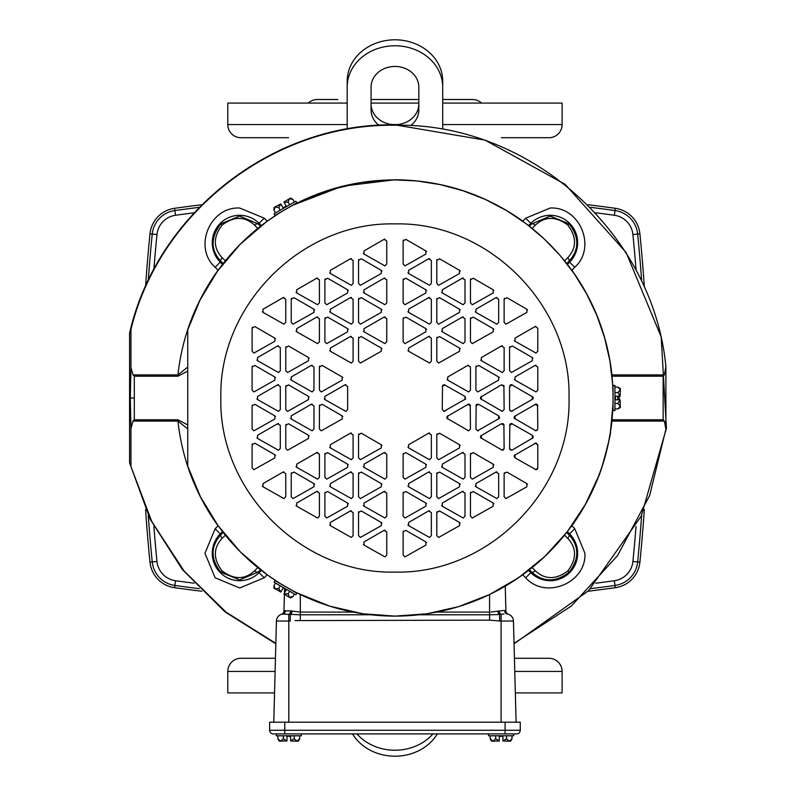 <?xml version="1.0" encoding="UTF-8"?>
<svg xmlns="http://www.w3.org/2000/svg" width="796" height="796" viewBox="0 0 796 796"><rect width="100%" height="100%" fill="white"/><g stroke="black" fill="none" stroke-linecap="round" stroke-linejoin="round"><path stroke-width="1.19" d="M437.322 733.912A47.76 41.362 180 0 1 394.945 756.2A47.76 41.362 180 0 1 352.558 733.912M356.926 733.912A47.76 41.362 0 0 0 394.945 750.23A47.76 41.362 0 0 0 432.954 733.912M378.936 125.3A23.88 20.676 0 0 1 371.065 109.957L371.065 87.132A23.88 20.676 -0 0 1 394.945 66.446A23.88 20.676 -0 0 1 418.825 87.132L418.825 109.957A23.88 20.676 0 0 1 410.945 125.31M442.705 87.132L442.705 81.162A47.76 41.362 0 0 0 394.945 39.8A47.76 41.362 0 0 0 347.185 81.162L347.185 87.132A47.76 41.362 0 0 1 394.945 45.77A47.76 41.362 0 0 1 442.705 87.132L442.705 129.042M347.185 129.042L347.185 87.132M371.065 103.987A23.88 20.676 180 0 0 394.945 124.664A23.88 20.676 180 0 0 418.825 103.987M275.456 658.292L240.919 658.292A13.134 13.134 0 0 0 227.785 671.426L227.785 692.918L274.55 692.918M514.425 658.292L548.971 658.292A13.134 13.134 0 0 1 562.105 671.426L562.105 692.918L515.34 692.918M145.578 509.52A1654.406 1654.406 0 0 0 149.976 562.155A28.656 28.656 0 0 0 174.563 587.697A1606.219 1606.219 0 0 0 201.876 591.249M590.572 207.348A1603.95 1603.95 0 0 1 615.01 210.542A26.387 26.387 0 0 1 637.656 234.064L639.904 233.845A1654.406 1654.406 0 0 1 644.312 286.49M639.904 233.845A28.656 28.656 0 0 0 615.328 208.303A1606.219 1606.219 0 0 0 588.015 204.751M644.312 509.51A1654.406 1654.406 0 0 1 639.904 562.155A28.656 28.656 0 0 1 615.328 587.697A1606.219 1606.219 0 0 1 588.015 591.249M201.876 204.751A1606.219 1606.219 0 0 0 174.563 208.303A28.656 28.656 0 0 0 149.976 233.845A1654.406 1654.406 0 0 0 145.578 286.48M501.321 137.708L548.971 137.708A13.134 13.134 0 0 0 562.105 124.574L562.105 103.082L442.705 103.082M288.57 137.708L240.919 137.708A13.134 13.134 0 0 1 227.785 124.574L227.785 103.082L347.185 103.082M371.065 103.082L418.825 103.082M481.57 103.082A13.134 13.134 0 0 0 472.555 99.5L442.705 99.5L472.555 99.5M308.321 103.082A13.134 13.134 0 0 1 317.335 99.5L337.812 99.5M371.065 99.5L418.825 99.5L371.065 99.5M276.242 733.912L276.242 735.793L301.356 735.793L301.356 733.912M488.535 733.912L488.535 735.793L513.649 735.793L513.649 733.912L505.092 733.912L516.614 733.912A3.642 3.642 0 0 0 520.256 730.27L520.256 722.201L269.625 722.201L269.625 730.27A3.642 3.642 0 0 0 273.267 733.912L505.092 733.912L505.092 722.201M295.823 201.199L274.073 213.756L275.008 215.388L296.759 202.831L295.823 201.199M274.073 582.244L295.823 594.801L296.759 593.169L275.008 580.612L274.073 582.244M296.351 203.448L290.878 206.224M267.058 221.318L280.898 211.985M614.94 410.557L614.94 385.443L613.059 385.443L613.059 410.557L614.94 410.557M267.745 575.18L280.898 584.015M297.157 592.96L290.878 589.776M477.739 391.94L498.664 380.14L498.664 376.986L478.645 365.434L475.918 367.006L475.918 390.12L477.739 391.94M502.306 372.508L504.127 370.687L504.127 347.573L501.39 346.001L481.381 357.553L481.381 360.707L502.306 372.508M511.4 372.508L532.325 360.707L532.325 357.553L512.316 346.001L509.579 347.573L509.579 370.687L511.4 372.508M535.967 391.94L537.788 390.12L537.788 367.006L535.061 365.434L515.042 376.986L515.042 380.14L535.967 391.94M535.967 353.066L537.788 351.245L537.788 328.141L535.061 326.559L515.042 338.121L515.042 341.265L535.967 353.066M468.635 391.94L470.456 390.12L470.456 367.006L467.73 365.434L447.71 376.986L447.71 380.14L468.635 391.94M429.522 498.575L431.332 496.754L431.332 473.64L428.606 472.068L408.587 483.62L408.587 486.774L429.522 498.575M438.616 498.575L459.541 486.774L459.541 483.62L439.521 472.068L436.795 473.64L436.795 496.754L438.616 498.575M463.182 479.142L465.003 477.321L465.003 454.208L462.267 452.625L442.258 464.187L442.258 467.342L463.182 479.142M404.955 518.007L425.88 506.206L425.88 503.062L405.861 491.5L403.134 493.082L403.134 516.186L404.955 518.007M472.277 479.142L493.202 467.342L493.202 464.187L473.192 452.625L470.456 454.208L470.456 477.321L472.277 479.142M496.843 498.575L498.664 496.754L498.664 473.64L495.938 472.068L475.918 483.62L475.918 486.774L496.843 498.575M429.522 537.449L431.332 535.628L431.332 512.515L428.606 510.933L408.587 522.494L408.587 525.649L429.522 537.449M472.277 518.007L493.202 506.206L493.202 503.062L473.192 491.5L470.456 493.082L470.456 516.186L472.277 518.007M463.182 518.007L465.003 516.186L465.003 493.082L462.267 491.5L442.258 503.062L442.258 506.206L463.182 518.007M438.616 537.449L459.541 525.649L459.541 522.494L439.521 510.933L436.795 512.515L436.795 535.628L438.616 537.449M404.955 556.882L425.88 545.081L425.88 541.927L405.861 530.375L403.134 531.947L403.134 555.061L404.955 556.882M505.938 498.575L526.872 486.774L526.872 483.62L506.853 472.068L504.127 473.64L504.127 496.754L505.938 498.575M429.522 459.7L431.332 457.879L431.332 434.775L428.606 433.193L408.587 444.755L408.587 447.899L429.522 459.7M438.616 459.7L459.541 447.899L459.541 444.755L439.521 433.193L436.795 434.775L436.795 457.879L438.616 459.7M404.955 479.142L425.88 467.342L425.88 464.187L405.861 452.625L403.134 454.208L403.134 477.321L404.955 479.142M326.708 479.142L347.633 467.342L347.633 464.187L327.614 452.625L324.887 454.208L324.887 477.321L326.708 479.142M351.275 498.575L353.096 496.754L353.096 473.64L350.359 472.068L330.35 483.62L330.35 486.774L351.275 498.575M360.369 498.575L381.294 486.774L381.294 483.62L361.285 472.068L358.548 473.64L358.548 496.754L360.369 498.575M317.604 479.142L319.425 477.321L319.425 454.208L316.699 452.625L296.679 464.187L296.679 467.342L317.604 479.142M384.936 518.007L386.756 516.186L386.756 493.082L384.03 491.5L364.011 503.062L364.011 506.206L384.936 518.007M360.369 537.449L381.294 525.649L381.294 522.494L361.285 510.933L358.548 512.515L358.548 535.628L360.369 537.449M293.047 498.575L313.972 486.774L313.972 483.62L293.953 472.068L291.227 473.64L291.227 496.754L293.047 498.575M351.275 537.449L353.096 535.628L353.096 512.515L350.359 510.933L330.35 522.494L330.35 525.649L351.275 537.449M326.708 518.007L347.633 506.206L347.633 503.062L327.614 491.5L324.887 493.082L324.887 516.186L326.708 518.007M317.604 518.007L319.425 516.186L319.425 493.082L316.699 491.5L296.679 503.062L296.679 506.206L317.604 518.007M283.943 498.575L285.764 496.754L285.764 473.64L283.038 472.068L263.018 483.62L263.018 486.774L283.943 498.575M384.936 556.882L386.756 555.061L386.756 531.947L384.03 530.375L364.011 541.927L364.011 545.081L384.936 556.882M360.369 459.7L381.294 447.899L381.294 444.755L361.285 433.193L358.548 434.775L358.548 457.879L360.369 459.7M384.936 479.142L386.756 477.321L386.756 454.208L384.03 452.625L364.011 464.187L364.011 467.342L384.936 479.142M351.275 459.7L353.096 457.879L353.096 434.775L350.359 433.193L330.35 444.755L330.35 447.899L351.275 459.7M312.151 391.94L313.972 390.12L313.972 367.006L311.236 365.434L291.227 376.986L291.227 380.14L312.151 391.94M287.585 411.373L308.51 399.572L308.51 396.428L288.49 384.866L285.764 386.448L285.764 409.552L287.585 411.373M312.151 430.815L313.972 428.994L313.972 405.88L311.236 404.308L291.227 415.86L291.227 419.014L312.151 430.815M287.585 372.508L308.51 360.707L308.51 357.553L288.49 346.001L285.764 347.573L285.764 370.687L287.585 372.508M287.585 450.247L308.51 438.447L308.51 435.293L288.49 423.741L285.764 425.313L285.764 448.427L287.585 450.247M278.481 450.247L280.301 448.427L280.301 425.313L277.575 423.741L257.556 435.293L257.556 438.447L278.481 450.247M278.481 372.508L280.301 370.687L280.301 347.573L277.575 346.001L257.556 357.553L257.556 360.707L278.481 372.508M253.924 430.815L274.849 419.014L274.849 415.86L254.829 404.308L252.103 405.88L252.103 428.994L253.924 430.815M278.481 411.373L280.301 409.552L280.301 386.448L277.575 384.866L257.556 396.428L257.556 399.572L278.481 411.373M253.924 391.94L274.849 380.14L274.849 376.986L254.829 365.434L252.103 367.006L252.103 390.12L253.924 391.94M253.924 353.066L274.849 341.265L274.849 338.121L254.829 326.559L252.103 328.141L252.103 351.245L253.924 353.066M253.924 469.68L274.849 457.879L274.849 454.735L254.829 443.173L252.103 444.755L252.103 467.859L253.924 469.68M345.812 411.373L347.633 409.552L347.633 386.448L344.907 384.866L324.887 396.428L324.887 399.572L345.812 411.373M321.246 430.815L342.171 419.014L342.171 415.86L322.161 404.308L319.425 405.88L319.425 428.994L321.246 430.815M321.246 391.94L342.171 380.14L342.171 376.986L322.161 365.434L319.425 367.006L319.425 390.12L321.246 391.94M360.369 324.181L381.294 312.38L381.294 309.226L361.285 297.674L358.548 299.246L358.548 322.36L360.369 324.181M351.275 324.181L353.096 322.36L353.096 299.246L350.359 297.674L330.35 309.226L330.35 312.38L351.275 324.181M326.708 343.613L347.633 331.813L347.633 328.658L327.614 317.106L324.887 318.679L324.887 341.792L326.708 343.613M384.936 304.739L386.756 302.918L386.756 279.814L384.03 278.232L364.011 289.794L364.011 292.938L384.936 304.739M317.604 343.613L319.425 341.792L319.425 318.679L316.699 317.106L296.679 328.658L296.679 331.813L317.604 343.613M293.047 324.181L313.972 312.38L313.972 309.226L293.953 297.674L291.227 299.246L291.227 322.36L293.047 324.181M360.369 285.306L381.294 273.506L381.294 270.351L361.285 258.8L358.548 260.372L358.548 283.485L360.369 285.306M317.604 304.739L319.425 302.918L319.425 279.814L316.699 278.232L296.679 289.794L296.679 292.938L317.604 304.739M326.708 304.739L347.633 292.938L347.633 289.794L327.614 278.232L324.887 279.814L324.887 302.918L326.708 304.739M351.275 285.306L353.096 283.485L353.096 260.372L350.359 258.8L330.35 270.351L330.35 273.506L351.275 285.306M384.936 265.874L386.756 264.053L386.756 240.939L384.03 239.367L364.011 250.919L364.011 254.073L384.936 265.874M283.943 324.181L285.764 322.36L285.764 299.246L283.038 297.674L263.018 309.226L263.018 312.38L283.943 324.181M360.369 363.046L381.294 351.245L381.294 348.101L361.285 336.539L358.548 338.121L358.548 361.225L360.369 363.046M351.275 363.046L353.096 361.225L353.096 338.121L350.359 336.539L330.35 348.101L330.35 351.245L351.275 363.046M384.936 343.613L386.756 341.792L386.756 318.679L384.03 317.106L364.011 328.658L364.011 331.813L384.936 343.613M463.182 343.613L465.003 341.792L465.003 318.679L462.267 317.106L442.258 328.658L442.258 331.813L463.182 343.613M438.616 324.181L459.541 312.38L459.541 309.226L439.521 297.674L436.795 299.246L436.795 322.36L438.616 324.181M429.522 324.181L431.332 322.36L431.332 299.246L428.606 297.674L408.587 309.226L408.587 312.38L429.522 324.181M472.277 343.613L493.202 331.813L493.202 328.658L473.192 317.106L470.456 318.679L470.456 341.792L472.277 343.613M404.955 304.739L425.88 292.938L425.88 289.794L405.861 278.232L403.134 279.814L403.134 302.918L404.955 304.739M429.522 285.306L431.332 283.485L431.332 260.372L428.606 258.8L408.587 270.351L408.587 273.506L429.522 285.306M496.843 324.181L498.664 322.36L498.664 299.246L495.938 297.674L475.918 309.226L475.918 312.38L496.843 324.181M438.616 285.306L459.541 273.506L459.541 270.351L439.521 258.8L436.795 260.372L436.795 283.485L438.616 285.306M463.182 304.739L465.003 302.918L465.003 279.814L462.267 278.232L442.258 289.794L442.258 292.938L463.182 304.739M472.277 304.739L493.202 292.938L493.202 289.794L473.192 278.232L470.456 279.814L470.456 302.918L472.277 304.739M505.938 324.181L526.872 312.38L526.872 309.226L506.853 297.674L504.127 299.246L504.127 322.36L505.938 324.181M404.955 265.874L425.88 254.073L425.88 250.919L405.861 239.367L403.134 240.939L403.134 264.053L404.955 265.874M429.522 363.046L431.332 361.225L431.332 338.121L428.606 336.539L408.587 348.101L408.587 351.245L429.522 363.046M404.955 343.613L425.88 331.813L425.88 328.658L405.861 317.106L403.134 318.679L403.134 341.792L404.955 343.613M438.616 363.046L459.541 351.245L459.541 348.101L439.521 336.539L436.795 338.121L436.795 361.225L438.616 363.046M257.755 228.432L254.64 225.228A3.642 1.811 -44.1 0 1 258.362 224.064L239.686 216.094L220.771 223.825C210.472 237.606 210.552 250.133 221.009 261.416A3.642 1.811 -45.9 0 1 222.164 257.695L225.377 260.809M267.227 221.198L264.232 218.194L239.686 208.025C209.955 206.423 192.98 247.407 215.139 267.287L218.144 270.282M564.513 260.819L567.717 257.695C576.752 247.914 576.792 237.049 567.827 225.119L569.11 223.825L550.205 216.094L531.529 224.064A3.642 1.811 44.1 0 1 535.25 225.228L532.126 228.432M514.047 643.825L588.503 590.751L641.268 516.077L666.431 428.178L661.187 336.897L626.104 252.461L565.13 184.334L485.082 140.136L394.945 124.833C272.381 122.733 156.573 213.676 129.569 333.245L130.972 329.385C159.439 211.826 274.003 123.241 394.945 125.261C529.35 122.365 653.367 232.9 665.894 366.757L665.894 429.243L649.635 495.57L617.417 555.777L571.259 606.094L514.037 643.367M535.997 442.934L537.788 444.755L537.788 467.859L535.967 469.68L515.042 457.879L514.126 456.307M537.788 467.859L537.648 468.555M537.628 468.595L537.25 469.152M537.22 469.182L536.663 469.54M536.613 469.56L535.061 469.441M532.962 437.83L512.316 449.999L510.117 449.71M512.316 449.999L511.4 450.247L509.579 448.427L509.828 424.407M503.898 424.427L504.127 448.427L502.306 450.247L480.714 437.78M504.127 448.427L503.589 449.71M503.56 449.74L503.002 450.108M502.953 450.128L501.39 449.999M537.559 404.995L537.788 428.994L535.967 430.815L514.375 418.348M537.39 430.129L535.061 430.566M532.982 398.935L511.4 411.373L509.579 409.552L509.579 386.448L510.495 384.866M512.316 411.134L511.4 411.373M503.898 385.562L504.127 409.552L502.306 411.373L480.714 398.905M502.435 411.373L501.39 411.134M444.108 384.627L465.003 396.428L465.63 398.965L443.84 411.363M444.984 411.134L444.078 411.373L442.258 409.552L442.496 385.533M499.301 418.397L477.5 430.795M478.645 430.566L477.739 430.815L475.918 428.994L476.157 404.975M470.237 405.005L470.456 428.994L468.635 430.815L447.044 418.348M468.764 430.805L467.73 430.566M296.022 203.617L290.381 206.582L296.022 203.617M613.039 395.841L613.059 392.239M585.528 504.067L598.473 476.396C599.388 478.127 612.054 430.865 610.403 431.87L613.059 403.761M281.456 584.254L290.381 589.418M362.379 182.334L394.945 179.886A218.114 218.114 0 0 1 613.049 398A218.114 218.114 0 0 1 394.945 616.114L363.215 613.786M585.08 504.873L567.578 531.3M567.05 531.987L544.822 556.454M544.623 556.643L519.151 577.289M518.375 577.826L490.008 594.304M489.182 594.702L458.934 606.512M458.108 606.761L427.203 613.716M426.328 613.835L394.945 616.114A218.114 218.114 0 0 1 187.747 466.148L187.747 358.648M187.747 358.359L187.747 329.852A218.114 218.114 0 0 1 394.945 179.886L416.209 180.931M417.96 181.11L439.541 184.503M441.113 184.831L462.486 190.612M463.998 191.11L484.247 199.01M486.197 199.895L505.948 210.244M507.311 211.059L525.678 223.417M526.952 224.373L543.658 238.452M544.832 239.556L559.17 254.461M560.712 256.252L573.826 273.207M574.742 274.54L586.194 293.147M586.96 294.56L596.463 314.559M597.07 316.032L604.214 336.549M604.811 338.618L609.776 360.349M610.044 361.911L612.602 383.901M612.691 385.493L612.98 392.239M281.456 211.746L290.381 206.582M200.244 496.316L187.747 466.148L187.747 329.852L199.866 300.44M200.244 299.684L217.358 271.366M217.656 270.948L240.133 244.352M240.292 244.193L266.371 221.815M297.157 203.04L328.619 190.224M329.365 189.985L361.583 182.453M292.281 205.418L342.22 186.224L394.945 179.757C441.88 180.145 484.485 193.925 522.753 221.099L522.664 221.198M284.411 594.453L283.983 610.92L290.898 610.91L300.321 612.094L300.321 594.513M284.56 588.931L284.451 593.02M292.102 611.268L292.092 611.268A3.642 1.811 -75.8 0 1 290.261 614.522L282.56 614.024A3.642 3.333 80.9 0 0 285.326 610.522L283.983 610.92A3.642 3.642 0 0 1 281.466 614.283L281.535 614.263M491.023 612.074L503.47 610.433M505.251 586.154L505.908 610.92L504.565 610.522A3.642 3.333 -80.9 0 0 507.331 614.024L508.415 614.283A3.642 3.642 0 0 1 508.385 614.273A3.642 3.642 0 0 1 505.908 610.92A3.642 3.642 0 0 0 508.415 614.283L508.614 614.353M362.379 613.666L330.121 606.253M329.644 606.104L297.356 593.06M267.058 574.682L240.929 552.444M240.292 551.807L218.283 525.917M217.825 525.28L200.612 497.032M522.664 574.802L505.261 586.304M279.476 583.199L267.227 574.802M571.747 270.282L571.846 270.192C594.323 301.614 607.686 336.519 611.955 374.916L611.825 374.906M611.825 421.094L611.955 421.084C607.686 459.481 594.323 494.386 571.846 525.808L571.747 525.718M266.551 221.686L279.476 212.811M218.144 525.718L218.044 525.808C195.567 494.386 182.194 459.481 177.926 421.084L187.747 428.954M187.747 367.046L177.926 374.916C182.194 336.519 195.567 301.614 218.044 270.192L218.631 269.605M353.295 612.094L300.321 612.094L300.321 614.781L288.799 614.283A3.642 2.08 102.9 0 0 290.898 610.91M281.505 614.273L285.067 613.965M297.903 614.781L300.281 614.781M503.948 613.995L501.092 614.283A3.642 2.08 77.1 0 1 498.993 610.91M501.112 614.283L502.963 614.054M507.331 614.024A7.283 7.283 0 0 1 513.45 621.019A7.283 7.283 0 0 0 507.331 614.024L508.415 614.283L507.122 613.547M497.798 611.268A3.642 1.811 75.8 0 0 499.629 614.522L489.57 614.781L489.57 594.513M446.994 418.238L446.805 417.432M446.805 417.373L447.044 416.527M447.073 416.477L468.595 404.06M468.675 404.06L470.217 404.965M476.197 404.905L476.834 404.298M476.864 404.288L478.645 404.308L498.664 415.86L499.57 417.432M499.57 417.502L499.331 418.348M514.385 455.372L535.967 442.934M514.355 418.318L514.126 417.432M514.136 417.383L514.385 416.507M514.425 416.437L535.967 404.06M480.685 437.73L480.466 436.885M480.466 436.815L480.714 435.959M480.744 435.91L501.39 423.741L503.211 423.741M503.241 423.761L503.878 424.407M509.868 424.328L510.495 423.741M510.544 423.711L511.4 423.492M511.45 423.492L532.325 435.293L533.24 436.865M533.24 436.924L532.992 437.78M535.997 404.06L536.872 404.308M536.902 404.318L537.539 404.965M511.43 384.627L532.992 397.095M533.002 397.114L533.24 398M533.24 398.03L532.992 398.905M510.515 384.856L511.4 384.627M510.186 410.905L509.579 409.552M480.724 397.065L501.39 384.866L503.878 385.533M480.694 398.886L480.466 398M480.466 397.97L480.714 397.095M442.506 385.513L444.078 384.627M510.087 449.69L509.719 449.123M509.699 449.073L509.579 448.427M514.126 456.277L514.375 455.402M523.34 574.314L522.753 574.901L525.659 577.806C545.539 599.955 586.523 582.98 584.921 553.26L574.752 528.713L571.846 525.808L571.259 526.395M218.631 526.395L218.044 525.808L215.139 528.713L204.97 553.26L215.139 577.806L239.686 587.975L264.232 577.806L267.138 574.901L266.551 574.314M275.844 643.367L225.994 612.114L184.005 570.901L151.827 521.629L130.972 466.615L130.972 428.417L133.022 421.084L177.926 421.084L177.926 419.79L134.305 419.79L134.305 376.21L133.022 374.916L130.972 367.583L130.972 329.385M665.894 366.757L664.362 374.916L663.148 376.21L663.148 419.79L664.362 421.084L665.894 429.243M225.377 535.191L222.164 538.305C213.129 548.086 213.099 558.951 222.064 570.881C233.994 579.846 244.86 579.816 254.64 570.772L257.755 567.568M532.126 567.568L535.25 570.772C545.031 579.816 555.887 579.846 567.827 570.881C576.792 558.951 576.752 548.086 567.717 538.305L564.513 535.181M571.259 269.605L571.846 270.192L574.752 267.287C596.9 247.407 579.926 206.423 550.205 208.025L525.659 218.194L522.753 221.099L523.34 221.686M611.955 376.18L611.955 374.916L664.362 374.916M664.362 421.084L611.955 421.084L611.955 419.82M567.827 225.119C555.887 216.154 545.031 216.184 535.25 225.228M529.4 226.263L531.529 224.064L530.803 223.338L528.544 225.596M254.64 225.228C244.86 216.184 233.994 216.154 222.064 225.119C213.099 237.049 213.129 247.914 222.164 257.695M187.747 424.905L177.926 419.79M133.022 374.916L177.926 374.916L177.926 376.21L187.747 371.095M288.799 614.283L288.799 621.019L290.261 621.019L290.261 614.522M282.56 614.024A7.283 7.283 0 0 0 276.431 621.019L273.784 722.201M499.629 614.522L499.629 621.019L513.45 621.019L516.107 722.201M447.71 419.014L447.71 415.86M467.73 404.308L470.456 405.88M498.664 415.86L498.664 419.014M475.918 405.88L478.645 404.308M532.325 435.293L532.325 438.447M509.579 425.313L512.316 423.741M501.39 423.741L504.127 425.313M481.381 438.447L481.381 435.293M465.003 396.428L465.003 399.572M515.042 419.014L515.042 415.86M535.061 443.173L537.788 444.755M535.061 404.308L537.788 405.88M532.325 396.428L532.325 399.572M509.579 386.448L512.316 384.866M501.39 384.866L504.127 386.448M481.381 399.572L481.381 396.428M442.258 386.448L444.984 384.866M515.042 457.879L515.042 454.735M566.682 532.454L568.881 534.584C579.359 546.325 579.438 558.852 569.11 572.175C555.797 582.503 543.27 582.423 531.529 571.936A3.642 1.811 -44.1 0 0 535.25 570.772M134.305 419.79L133.022 421.084M130.972 466.615L129.569 462.755L129.569 333.245M129.569 462.755L150.106 519.121L182.453 569.647L225.049 611.895L275.834 643.825M254.64 570.772A3.642 1.811 44.1 0 0 258.362 571.936L239.686 579.906L220.771 572.175C210.442 558.852 210.522 546.325 221.009 534.584L223.208 532.454M222.164 538.305A3.642 1.811 -134.1 0 1 221.009 534.584L220.283 533.857A27.442 27.442 0 0 0 220.283 572.662A27.442 27.442 0 0 0 259.088 572.662L261.347 570.404M528.544 570.404L530.803 572.662A27.442 27.442 0 0 0 577.647 553.26A27.442 27.442 0 0 0 569.608 533.857L568.881 534.584A3.642 1.811 134.1 0 1 567.717 538.305M569.11 223.825C579.438 237.148 579.369 249.675 568.881 261.416A3.642 1.811 -134.1 0 0 567.717 257.695M437.044 337.205L436.795 338.121M460.207 348.767L459.541 348.101M403.373 317.773L403.134 318.679M426.547 329.325L425.88 328.658M407.92 350.578L408.587 351.245M429.522 336.3L428.606 336.539M403.373 240.024L403.134 240.939M426.547 251.586L425.88 250.919M527.539 309.893L526.872 309.226M504.365 298.331L504.127 299.246M470.705 278.899L470.456 279.814M493.868 290.46L493.202 289.794M441.591 292.271L442.258 292.938M463.182 277.993L462.267 278.232M437.044 259.466L436.795 260.372M460.207 271.018L459.541 270.351M475.252 311.714L475.918 312.38M496.843 297.425L495.938 297.674M407.92 272.839L408.587 273.506M429.522 258.551L428.606 258.8M426.547 290.46L425.88 289.794M403.373 278.899L403.134 279.814M493.868 329.325L493.202 328.658M470.705 317.773L470.456 318.679M407.92 311.714L408.587 312.38M429.522 297.425L428.606 297.674M460.207 309.893L459.541 309.226M437.044 298.331L436.795 299.246M441.591 331.146L442.258 331.813M463.182 316.858L462.267 317.106M363.344 331.146L364.011 331.813M384.936 316.858L384.03 317.106M329.683 350.578L330.35 351.245M351.275 336.3L350.359 336.539M358.797 337.205L358.548 338.121M381.961 348.767L381.294 348.101M262.352 311.714L263.018 312.38M283.943 297.425L283.038 297.674M384.936 239.118L384.03 239.367M363.344 253.407L364.011 254.073M329.683 272.839L330.35 273.506M351.275 258.551L350.359 258.8M325.126 278.899L324.887 279.814M348.3 290.46L347.633 289.794M296.012 292.271L296.679 292.938M317.604 277.993L316.699 278.232M358.797 259.466L358.548 260.372M381.961 271.018L381.294 270.351M291.465 298.331L291.227 299.246M314.639 309.893L313.972 309.226M317.604 316.858L316.699 317.106M296.012 331.146L296.679 331.813M384.936 277.993L384.03 278.232M363.344 292.271L364.011 292.938M325.126 317.773L324.887 318.679M348.3 329.325L347.633 328.658M351.275 297.425L350.359 297.674M329.683 311.714L330.35 312.38M358.797 298.331L358.548 299.246M381.961 309.893L381.294 309.226M342.837 377.652L342.171 376.986M319.674 366.1L319.425 367.006M319.674 404.965L319.425 405.88M342.837 416.527L342.171 415.86M324.221 398.905L324.887 399.572M345.812 384.627L344.907 384.866M275.515 455.402L274.849 454.735M252.342 443.84L252.103 444.755M252.342 327.226L252.103 328.141M275.515 338.788L274.849 338.121M275.515 377.652L274.849 376.986M252.342 366.1L252.103 367.006M256.889 398.905L257.556 399.572M278.481 384.627L277.575 384.866M252.342 404.965L252.103 405.88M275.515 416.527L274.849 415.86M256.889 360.041L257.556 360.707M278.481 345.753L277.575 346.001M256.889 437.78L257.556 438.447M278.481 423.492L277.575 423.741M286.013 424.407L285.764 425.313M309.176 435.959L308.51 435.293M286.013 346.658L285.764 347.573M309.176 358.22L308.51 357.553M290.56 418.348L291.227 419.014M312.151 404.06L311.236 404.308M286.013 385.533L285.764 386.448M309.176 397.095L308.51 396.428M290.56 379.473L291.227 380.14M312.151 365.185L311.236 365.434M351.275 432.954L350.359 433.193M329.683 447.233L330.35 447.899M363.344 466.675L364.011 467.342M384.936 452.387L384.03 452.625M381.961 445.422L381.294 444.755M358.797 433.86L358.548 434.775M384.936 530.126L384.03 530.375M363.344 544.414L364.011 545.081M262.352 486.107L263.018 486.774M283.943 471.819L283.038 472.068M317.604 491.261L316.699 491.5M296.012 505.54L296.679 506.206M348.3 503.729L347.633 503.062M325.126 492.167L324.887 493.082M329.683 524.982L330.35 525.649M351.275 510.694L350.359 510.933M314.639 484.286L313.972 483.62M291.465 472.734L291.227 473.64M381.961 523.161L381.294 522.494M358.797 511.599L358.548 512.515M363.344 505.54L364.011 506.206M384.936 491.261L384.03 491.5M296.012 466.675L296.679 467.342M317.604 452.387L316.699 452.625M381.961 484.286L381.294 483.62M358.797 472.734L358.548 473.64M329.683 486.107L330.35 486.774M351.275 471.819L350.359 472.068M348.3 464.854L347.633 464.187M325.126 453.292L324.887 454.208M403.373 453.292L403.134 454.208M426.547 464.854L425.88 464.187M460.207 445.422L459.541 444.755M437.044 433.86L436.795 434.775M429.522 432.954L428.606 433.193M407.92 447.233L408.587 447.899M504.365 472.734L504.127 473.64M527.539 484.286L526.872 483.62M403.373 531.041L403.134 531.947M426.547 542.593L425.88 541.927M437.044 511.599L436.795 512.515M460.207 523.161L459.541 522.494M463.182 491.261L462.267 491.5M441.591 505.54L442.258 506.206M493.868 503.729L493.202 503.062M470.705 492.167L470.456 493.082M429.522 510.694L428.606 510.933M407.92 524.982L408.587 525.649M496.843 471.819L495.938 472.068M475.252 486.107L475.918 486.774M470.705 453.292L470.456 454.208M493.868 464.854L493.202 464.187M403.373 492.167L403.134 493.082M426.547 503.729L425.88 503.062M463.182 452.387L462.267 452.625M441.591 466.675L442.258 467.342M437.044 472.734L436.795 473.64M460.207 484.286L459.541 483.62M429.522 471.819L428.606 472.068M407.92 486.107L408.587 486.774M468.635 365.185L467.73 365.434M447.044 379.473L447.71 380.14M514.375 340.598L515.042 341.265M535.967 326.32L535.061 326.559M535.967 365.185L535.061 365.434M514.375 379.473L515.042 380.14M509.828 346.658L509.579 347.573M532.992 358.22L532.325 357.553M480.714 360.041L481.381 360.707M502.306 345.753L501.39 346.001M476.157 366.1L475.918 367.006M499.331 377.652L498.664 376.986M273.267 733.912A3.642 3.642 0 0 1 269.625 730.27L284.789 730.27L284.789 722.201M614.94 403.463L617.865 403.463L620.104 399.821L615.487 399.821L615.487 396.179L620.104 396.179L617.865 392.537L614.94 392.537M618.014 403.522L620.343 406.199L617.865 408.925L614.94 408.925M620.104 399.821L620.343 407.462L620.343 406.199L619.825 407.532M618.611 408.547L617.865 408.925A11.94 11.94 0 0 0 620.343 407.462M618.034 392.468L620.343 389.801L617.865 387.075L614.94 387.075M619.407 388.03L618.492 387.383M619.069 396.179L619.069 396.716A2.856 2.856 0 0 1 619.069 399.284L619.069 396.179M620.104 396.179L620.343 389.861M620.343 389.801L620.343 388.538L620.343 389.801M280.212 585.786L278.749 588.324L280.789 592.085L283.097 588.085L286.252 589.906L283.933 593.906L288.212 593.786L289.674 591.259M278.62 588.413L275.147 589.1L274.023 585.597L275.486 583.06M280.789 592.085L274.242 587.995M273.973 586.423L274.023 585.597A11.94 11.94 0 0 0 274.053 588.463M288.192 593.965L289.346 597.298L292.938 596.522L294.411 593.985M291.276 597.408L292.241 596.98M289.674 204.741L288.212 202.214L283.933 202.094L286.252 206.094L283.097 207.915L280.789 203.915L278.749 207.676L280.212 210.214M288.192 202.055L289.346 198.701L292.938 199.478L294.411 202.015M283.933 202.094L290.44 198.075L289.346 198.701L290.759 198.473M292.241 199.02L292.938 199.478A11.94 11.94 0 0 0 290.44 198.075M278.6 207.567L275.147 206.9L274.023 210.403L275.486 212.94M274.093 208.522L273.973 209.577M283.933 593.906L289.296 597.269M289.346 597.298L290.44 597.925L289.346 597.298M280.789 203.915L275.197 206.87M275.147 206.9L274.053 207.537L275.147 206.9M495.629 735.793L495.629 738.718L499.271 740.957L499.271 736.33L502.913 736.33L502.913 740.957L506.555 738.718L506.555 735.793M495.56 738.857L492.893 741.185L490.167 738.718L490.167 735.793M499.271 740.957L491.63 741.185L492.893 741.185L491.56 740.678M490.545 739.464L490.167 738.718A11.94 11.94 0 0 0 491.63 741.185L491.958 741.185M506.624 738.877L509.281 741.185L512.017 738.718L512.017 735.793M511.012 740.31L511.639 739.464M283.336 735.793L283.336 738.718L286.978 740.957L286.978 736.33L290.62 736.33L290.62 740.957L294.261 738.718L294.261 735.793M283.267 738.857L280.6 741.185L277.874 738.718L277.874 735.793M286.978 740.957L279.336 741.185L280.6 741.185L279.267 740.678M278.252 739.464L277.874 738.718A11.94 11.94 0 0 0 279.336 741.185L279.336 741.185M294.331 738.877L296.988 741.185L299.724 738.718L299.724 735.793M298.719 740.31L299.346 739.464M286.978 736.33L290.62 736.33M499.271 736.33L502.913 736.33M502.913 740.957L509.231 741.185M509.281 741.185L510.554 741.185A11.94 11.94 0 0 0 512.017 738.718M290.62 740.957L296.938 741.185M296.988 741.185L298.261 741.185A11.94 11.94 0 0 0 299.724 738.718M562.105 671.426L514.773 671.426M275.118 671.426L227.785 671.426M199.308 588.652A1603.95 1603.95 0 0 1 174.871 585.458A26.387 26.387 0 0 1 152.235 561.936L149.976 562.155M153.867 526.455A1647.372 1647.372 0 0 0 156.981 561.459L152.235 561.936A1652.138 1652.138 0 0 1 148.255 515.31M636.024 269.546A1647.372 1647.372 0 0 0 632.91 234.541L637.656 234.064A1652.138 1652.138 0 0 1 641.636 280.69M632.91 234.541A21.621 21.621 0 0 0 614.363 215.268A1599.184 1599.184 0 0 0 595.746 212.801M194.144 212.801A1599.184 1599.184 0 0 0 175.528 215.268A21.621 21.621 0 0 0 156.981 234.541A1647.372 1647.372 0 0 0 153.867 269.546M641.636 515.31A1652.138 1652.138 0 0 1 637.656 561.936L639.904 562.155M614.363 215.268L615.328 208.303M148.255 280.69A1652.138 1652.138 0 0 1 152.235 234.064A26.387 26.387 0 0 1 174.871 210.542L174.563 208.303M175.528 215.268L174.871 210.542A1603.95 1603.95 0 0 1 199.308 207.348M156.981 234.541L149.976 233.845M156.981 561.459A21.621 21.621 0 0 0 175.528 580.732L174.563 587.697M595.746 583.199A1599.184 1599.184 0 0 0 614.363 580.732A21.621 21.621 0 0 0 632.91 561.459L637.656 561.936A26.387 26.387 0 0 1 615.01 585.458L615.328 587.697M614.363 580.732L615.01 585.458A1603.95 1603.95 0 0 1 590.572 588.652M175.528 580.732A1599.184 1599.184 0 0 0 194.144 583.199M632.91 561.459A1647.372 1647.372 0 0 0 636.024 526.455M227.785 124.574L347.185 124.574M392.697 124.574L397.194 124.574M442.705 124.574L562.105 124.574M617.746 399.821L617.746 396.179M264.232 218.194L259.088 223.338A27.442 27.442 0 0 0 214.333 232.243A27.442 27.442 0 0 0 220.283 262.143L222.542 264.401M223.208 263.546L221.009 261.416L215.139 267.287M567.349 264.401L569.608 262.143L574.752 267.287M566.682 263.546L568.881 261.416L569.608 262.143A27.442 27.442 0 0 0 550.205 215.298A27.442 27.442 0 0 0 530.803 223.338L525.659 218.194M529.4 569.737L531.529 571.936L525.659 577.806M394.945 223.915C487.968 221.517 571.419 304.977 569.021 398C571.419 491.023 487.968 574.483 394.945 572.085C301.923 574.483 218.462 491.023 220.86 398C218.462 304.977 301.923 221.517 394.945 223.915M187.747 329.852A218.114 218.114 0 0 1 394.945 179.886M436.596 612.094L489.57 612.094M295.137 620.591L489.57 620.144L489.57 614.781L419.014 614.781M370.876 614.781L300.321 614.781L300.311 620.144M394.945 616.114A218.114 218.114 0 0 1 187.747 466.148M260.491 569.737L258.362 571.936L264.232 577.806M611.965 376.21L663.148 376.21M663.148 419.79L611.965 419.79M574.752 528.713L569.608 533.857L567.349 531.599M261.347 225.596L259.088 223.338L258.362 224.064L260.491 226.263M222.542 531.599L220.283 533.857L215.139 528.713M134.305 376.21L177.926 376.21M276.431 621.019L288.799 621.019L288.799 722.201M501.092 614.283L501.092 722.201M489.57 620.144L499.629 621.019M133.937 398L130.305 398L130.972 428.417M130.972 367.583L130.305 398M222.064 570.881L220.771 572.175M567.827 570.881L569.11 572.175M222.064 225.119L220.771 223.825M284.789 733.912L284.789 730.27L520.256 730.27M505.957 611.447L505.908 610.92M617.865 387.075L620.343 388.538M290.44 597.925A11.94 11.94 0 0 0 292.938 596.522M274.053 207.537A11.94 11.94 0 0 0 274.023 210.403"/></g></svg>

